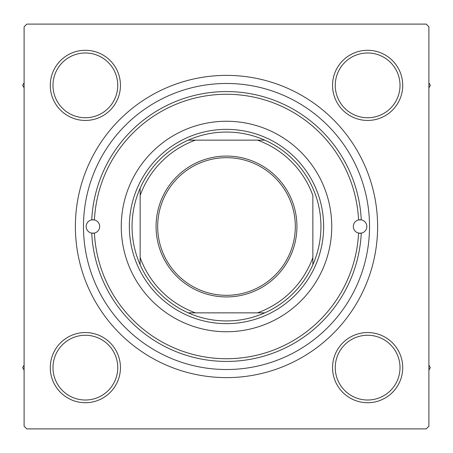 <?xml version="1.0" encoding="UTF-8"?>
<svg xmlns="http://www.w3.org/2000/svg" width="453" height="453" viewBox="0 0 453 453"><rect width="100%" height="100%" fill="white"/><g stroke="black" fill="none" stroke-linecap="round" stroke-linejoin="round"><path stroke-width="0.68" d="M50.283 367.638A35.079 35.079 0 0 1 85.362 332.553A35.079 35.079 0 0 1 120.447 367.638A35.079 35.079 0 0 1 85.362 402.717A35.079 35.079 0 0 1 50.283 367.638M117.746 367.638A32.384 32.384 0 0 0 85.362 335.254A32.384 32.384 0 0 0 52.984 367.638A32.384 32.384 0 0 0 85.362 400.016A32.384 32.384 0 0 0 117.746 367.638M50.283 85.362A35.079 35.079 0 0 1 85.362 50.283A35.079 35.079 0 0 1 120.447 85.362A35.079 35.079 0 0 1 85.362 120.447A35.079 35.079 0 0 1 50.283 85.362M117.746 85.362A32.384 32.384 0 0 0 85.362 52.984A32.384 32.384 0 0 0 52.984 85.362A32.384 32.384 0 0 0 85.362 117.746A32.384 32.384 0 0 0 117.746 85.362M332.553 85.362A35.079 35.079 0 0 1 367.638 50.283A35.079 35.079 0 0 1 402.717 85.362A35.079 35.079 0 0 1 367.638 120.447A35.079 35.079 0 0 1 332.553 85.362M400.016 85.362A32.384 32.384 0 0 0 367.638 52.984A32.384 32.384 0 0 0 335.254 85.362A32.384 32.384 0 0 0 367.638 117.746A32.384 32.384 0 0 0 400.016 85.362M332.553 367.638A35.079 35.079 0 0 1 367.638 332.553A35.079 35.079 0 0 1 402.717 367.638A35.079 35.079 0 0 1 367.638 402.717A35.079 35.079 0 0 1 332.553 367.638M400.016 367.638A32.384 32.384 0 0 0 367.638 335.254A32.384 32.384 0 0 0 335.254 367.638A32.384 32.384 0 0 0 367.638 400.016A32.384 32.384 0 0 0 400.016 367.638M75.379 226.5A151.121 151.121 0 0 1 226.5 75.379A151.121 151.121 0 0 1 377.621 226.5A151.121 151.121 0 0 1 226.5 377.621A151.121 151.121 0 0 1 75.379 226.5M426.194 24.105L26.806 24.105L24.105 26.806L24.105 426.194L26.806 428.895L426.194 428.895L428.895 426.194L428.895 26.806L426.194 24.105M358.566 219.926A6.744 6.744 0 0 0 358.566 233.074L361.268 233.142A134.926 134.926 0 0 1 226.5 361.426A134.926 134.926 0 0 1 91.733 233.142L94.434 233.074A132.231 132.231 0 0 0 226.5 358.731A132.231 132.231 0 0 0 358.566 233.074A6.744 6.744 0 0 0 366.828 226.5A6.744 6.744 0 0 0 361.268 219.858L358.566 219.926A6.744 6.744 0 0 1 361.268 219.858A134.926 134.926 0 0 0 226.5 91.574A134.926 134.926 0 0 0 91.733 219.858A6.744 6.744 0 0 0 91.733 233.142A6.744 6.744 0 0 0 99.666 226.5A6.744 6.744 0 0 0 94.434 219.926L91.733 219.858A6.744 6.744 0 0 1 94.434 219.926A132.231 132.231 0 0 1 226.5 94.269A132.231 132.231 0 0 1 358.566 219.926M331.743 226.5A105.243 105.243 0 0 0 226.5 121.257A105.243 105.243 0 0 0 121.257 226.5A105.243 105.243 0 0 0 226.5 331.743A105.243 105.243 0 0 0 331.743 226.5M83.477 226.5A143.023 143.023 0 0 0 226.5 369.523A143.023 143.023 0 0 0 369.523 226.5A143.023 143.023 0 0 0 226.5 83.477A143.023 143.023 0 0 0 83.477 226.5M428.895 370.158L430.35 367.638L428.895 365.112M24.105 365.112L22.65 367.638L24.105 370.158M428.895 87.888L430.35 85.362L428.895 82.842M24.105 82.842L22.65 85.362L24.105 87.888M226.5 156.07A70.43 70.43 0 0 1 296.93 226.5A70.43 70.43 0 0 1 226.5 296.93A70.43 70.43 0 0 1 156.07 226.5A70.43 70.43 0 0 1 226.5 156.07M226.5 295.316A68.816 68.816 0 0 0 295.316 226.5A68.816 68.816 0 0 0 226.5 157.684A68.816 68.816 0 0 0 157.684 226.5A68.816 68.816 0 0 0 226.5 295.316M226.5 132.049A94.451 94.451 0 0 0 188.238 140.147L195.498 140.147L188.238 140.147A94.451 94.451 0 0 0 140.147 264.762L140.147 257.502L140.147 264.762A94.451 94.451 0 0 0 264.762 312.853L257.502 312.853L264.762 312.853A94.451 94.451 0 0 0 312.853 264.762L312.853 195.498A91.749 91.749 0 0 0 257.502 140.147L195.498 140.147A91.749 91.749 0 0 0 140.147 195.498L140.147 257.502A91.749 91.749 0 0 0 195.498 312.853L257.502 312.853A91.749 91.749 0 0 0 312.853 257.502L312.853 264.762A94.451 94.451 0 0 0 264.762 140.147L257.502 140.147L264.762 140.147A94.451 94.451 0 0 0 226.5 132.049M226.5 323.646A97.146 97.146 0 0 1 129.354 226.5A97.146 97.146 0 0 1 226.5 129.354A97.146 97.146 0 0 1 323.646 226.5A97.146 97.146 0 0 1 226.5 323.646M188.238 312.853L195.498 312.853L188.238 312.853M140.147 188.238L140.147 195.498L140.147 188.238"/></g></svg>
